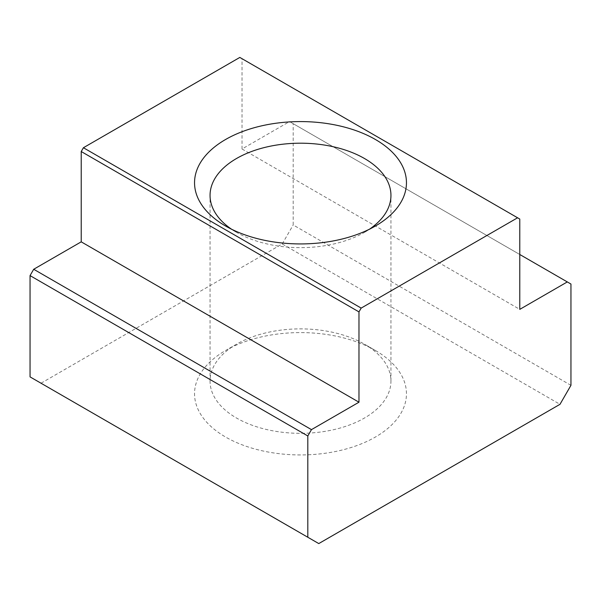 <?xml version="1.0" encoding="UTF-8"?>
<svg xmlns="http://www.w3.org/2000/svg" width="601" height="601" viewBox="0 0 601 601"><rect width="100%" height="100%" fill="white"/><g stroke="black" fill="none" stroke-linecap="round" stroke-linejoin="round"><path stroke-width="0.45" stroke-dasharray="3 2.25" d="M519.782 254.501L289.539 121.567L242.023 148.995L242.023 58.688L519.782 219.049M242.023 148.995L519.782 309.365M231.49 229.176A90.451 52.219 0 0 0 236.539 232.347A90.451 52.219 0 0 0 364.461 232.347A90.451 52.219 0 0 0 369.51 229.176M236.539 232.347L225.578 226.014L236.539 232.347M375.422 350.511L375.422 350.511A105.956 61.174 180 0 1 375.422 437.025A105.956 61.174 180 0 1 225.578 437.025A105.956 61.174 180 0 1 225.578 350.511A105.956 61.174 180 0 1 375.422 350.511L364.461 344.178A90.451 52.219 180 0 1 390.95 381.102A90.451 52.219 180 0 1 335.11 429.347A90.451 52.219 180 0 1 236.539 418.033A90.451 52.219 180 0 1 210.05 381.102A90.451 52.219 180 0 1 236.539 344.178A90.451 52.219 180 0 1 364.461 344.178L375.422 350.511M318.77 543.574L41.011 383.213L282.23 243.953L559.989 404.315M570.95 385.324L293.19 224.962L293.19 123.678L570.95 284.04M282.23 243.953L293.19 224.962M30.05 376.887L41.011 383.213M242.023 58.688L239.829 57.426M293.19 123.678L289.539 121.567M364.461 232.347L375.422 226.014M236.539 344.178L225.578 350.511M390.95 381.102L390.95 195.415M210.05 381.102L210.05 195.415"/><path stroke-width="0.9" d="M519.782 309.365L519.782 219.049L517.589 217.787L361.171 308.095L358.977 311.896L358.977 402.204L311.461 429.632L307.81 435.965L307.81 537.249L318.77 543.574L559.989 404.315L570.95 385.324L570.95 284.04L567.299 281.929L519.782 309.365M369.51 229.176A90.451 52.219 0 0 0 390.95 195.415A90.451 52.219 0 0 0 300.5 143.196A90.451 52.219 0 0 0 210.05 195.415A90.451 52.219 0 0 0 231.49 229.176M225.578 226.014A105.956 61.174 0 0 0 375.422 226.014A105.956 61.174 0 0 0 375.422 139.5A105.956 61.174 0 0 0 225.578 139.5A105.956 61.174 0 0 0 225.578 226.014L225.578 226.014M358.977 311.896L81.218 151.527L81.218 241.842L358.977 402.204M81.218 241.842L33.701 269.271L311.461 429.632M517.589 217.787L239.829 57.426L83.411 147.733L361.171 308.095M307.81 435.965L30.05 275.604L30.05 376.887L307.81 537.249M567.299 281.929L519.782 254.501M33.701 269.271L30.05 275.604M83.411 147.733L81.218 151.527"/></g></svg>
